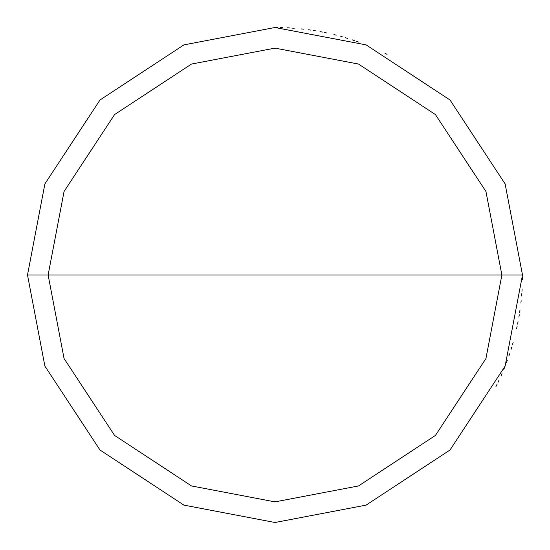 <?xml version="1.0" encoding="UTF-8"?>
<svg xmlns="http://www.w3.org/2000/svg" width="550" height="550" viewBox="0 0 550 550"><rect width="100%" height="100%" fill="white"/><g stroke="black" fill="none" stroke-linecap="round" stroke-linejoin="round"><path stroke-width="0.82" d="M501.875 275L485.946 358.511L435.428 435.428L358.511 485.946L275 501.875L191.489 485.946L114.572 435.428L64.054 358.511L48.125 275L501.875 275L485.946 191.489L435.428 114.572L358.511 64.054L275 48.125L191.489 64.054L114.572 114.572L64.054 191.489L48.125 275L27.5 275L44.88 183.899L99.99 99.99L183.899 44.88L275 27.5L366.101 44.88L450.01 99.99L505.12 183.899L522.5 275L505.12 183.899L450.01 99.99L366.101 44.88L275 27.5L183.899 44.88L99.99 99.99L44.88 183.899L27.5 275L44.88 366.101L99.99 450.01L183.899 505.12L275 522.5L366.101 505.12L450.01 450.01L505.12 366.101L522.5 275L48.125 275L64.054 191.489L114.572 114.572L191.489 64.054L275 48.125L358.511 64.054L435.428 114.572L485.946 191.489L501.875 275L522.5 275L505.12 366.101L450.01 450.01L366.101 505.12L275 522.5L183.899 505.12L99.99 450.01L44.88 366.101L27.5 275L48.125 275L64.054 358.511L114.572 435.428L191.489 485.946L275 501.875L358.511 485.946L435.428 435.428L485.946 358.511L501.875 275M495.942 386.533L497.001 384.416M498.039 382.291L499.049 380.153M501.022 375.849L501.978 373.684M503.821 369.325L504.714 367.132M506.433 362.725L507.258 360.504M508.853 356.049L509.616 353.808M511.081 349.305L511.782 347.043M512.462 344.774L513.116 342.506M516.594 328.735L517.096 326.425M517.577 324.108L518.038 321.784M518.891 317.13L519.283 314.793M519.647 312.455L519.998 310.118M520.905 303.071L521.159 300.719M521.606 296.01L521.799 293.652M521.964 291.287L522.108 288.929M522.459 279.469L522.493 277.097M387.056 54.319L384.938 53.261M358.827 42.13L356.599 41.339M354.358 40.569L352.11 39.82M347.6 38.39L345.338 37.703M343.062 37.043L340.787 36.403M336.208 35.186L333.912 34.616M326.996 33.021L324.679 32.539M322.355 32.072L320.031 31.632M315.37 30.814L313.032 30.443M310.695 30.085L308.351 29.755M303.655 29.164L301.297 28.902M294.229 28.249L291.871 28.078M289.506 27.926L287.141 27.796M282.411 27.61L280.046 27.548M277.681 27.514L275.316 27.5"/></g></svg>
